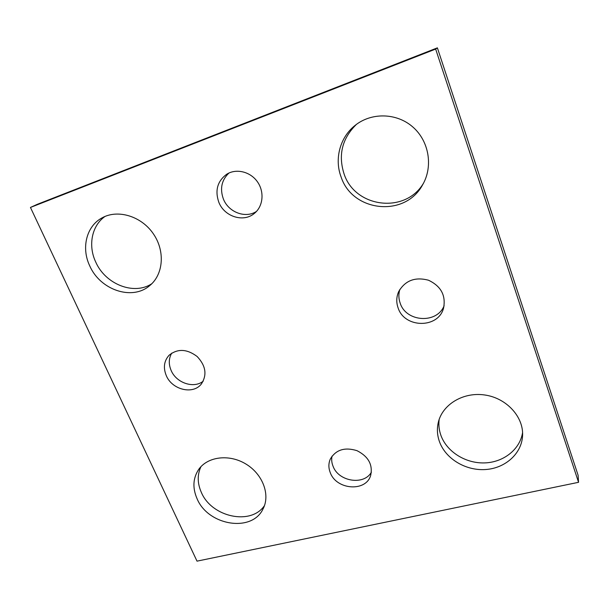 <?xml version="1.0" encoding="UTF-8"?>
<svg xmlns="http://www.w3.org/2000/svg" width="609" height="609" viewBox="0 0 609 609"><rect width="100%" height="100%" fill="white"/><g stroke="black" fill="none" stroke-linecap="round" stroke-linejoin="round"><path stroke-width="0.91" d="M197.012 561.148L578.55 482.305L435.656 49.078L30.45 207.448L197.012 561.148M30.45 207.448L37.271 204.327L437.384 47.852L578.101 475.279L578.55 482.305M437.384 47.852L435.656 49.078M423.506 183.202C405.297 214.231 355.055 207.768 344.1 173.991C338.018 154.998 342.113 138.471 356.394 124.419M341.109 176.998C334.28 159.253 339.83 137.497 354.933 125.545C371.216 112.239 396.733 112.718 412.932 127.083C429.238 141.341 433.22 166.714 422.616 184.809C405.076 217.778 352.459 212.016 341.109 176.998M151.808 283.725C134.01 295.586 105.342 284.319 95.682 261.939C87.909 245.534 91.723 225.642 105.022 216.446M89.698 265.798C81.149 247.992 86.364 226.251 101.939 217.938C117.735 208.963 141.387 216.157 153.354 233.81C165.496 251.357 163.334 275.047 149.296 285.956C131.772 300.755 100.051 289.831 89.698 265.798M264.473 505.599C250.977 525.773 211.551 517.14 201.32 492.338C197.324 483.264 197.202 474.7 200.962 466.654M197.08 498.756C192.429 488.06 192.931 478.331 198.587 469.577C207.509 456.484 229.327 453.758 246.074 464.127C262.913 474.327 270.518 495.087 262.966 509.063C251.783 532.837 208.072 525.537 197.08 498.756M522.583 432.512C520.063 449.488 503.399 462.429 484.482 462.916C465.565 463.502 446.976 451.84 441.015 435.663C439.059 430.319 438.442 424.899 439.173 419.403M439.584 441.997C437.209 435.511 436.782 428.987 438.29 422.433C442.416 404.414 463.365 391.694 484.931 395.013C506.528 398.119 523.702 416.838 522.575 435.739C521.715 453.713 505.166 468.351 485.434 469.539C465.71 470.864 445.826 458.897 439.584 441.997M444.128 305.726C436.957 324.117 406.134 322.115 400.204 303.221C398.552 298.608 398.438 293.995 399.869 289.389M398.126 307.956C396.154 302.384 396.337 296.933 398.682 291.604C405.183 280.475 415.125 276.684 428.508 280.231C441.03 286.177 446.039 295.487 443.542 308.177C438.282 328.738 404.483 328.274 398.126 307.956M203.216 381.173C193.86 388.877 176.351 383 171.159 370.516C168.495 364.22 168.685 358.412 171.746 353.098M166.31 375.677C163.09 367.798 163.996 361.008 169.028 355.313C177.523 348.447 186.894 348.843 197.149 356.509C205.88 365.819 207.266 375.007 201.297 384.073C192.984 394.906 172.119 389.806 166.31 375.677M256.48 211.414C245.48 218.738 228.466 212.29 223.374 198.968C219.742 188.714 221.592 180.074 228.931 173.04M218.798 202.196C214.825 190.541 217.413 181.246 226.563 174.326C236.033 168.198 250.215 171.54 257.348 181.68C264.595 191.744 263.195 206.192 254.539 213.264C243.722 222.841 224.325 216.758 218.798 202.196M371.406 472.196C363.916 485.655 338.566 481.605 333.077 466.304C331.707 462.916 331.349 459.544 331.996 456.179M330.306 472.736C328.441 468.047 328.418 463.525 330.253 459.178C335.772 449.746 344.679 446.907 356.981 450.66C368.475 456.529 373.028 464.85 370.622 475.606C365.773 492.163 336.396 489.857 330.306 472.736"/></g></svg>
